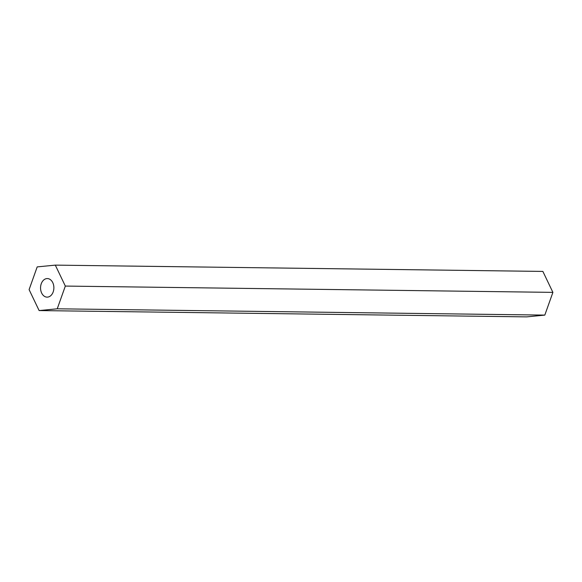 <?xml version="1.0" encoding="UTF-8"?>
<svg xmlns="http://www.w3.org/2000/svg" width="582" height="582" viewBox="0 0 582 582"><rect width="100%" height="100%" fill="white"/><g stroke="black" fill="none" stroke-linecap="round" stroke-linejoin="round"><path stroke-width="0.87" d="M44.247 296.194A9.283 6.664 -89.3 0 0 47.098 297.133A9.283 6.664 -89.3 0 0 53.69 289.982A9.283 6.664 -89.3 0 0 50.19 279.505A9.283 6.664 -89.3 0 0 47.338 278.567A9.283 6.664 -89.3 0 0 40.74 285.726A9.283 6.664 -89.3 0 0 44.247 296.194M57.24 308.802L39.125 310.577L29.1 289.625L37.19 266.898L55.305 265.123L65.329 286.075L57.24 308.802L544.81 315.102L526.695 316.877L39.125 310.577M65.329 286.075L552.9 292.375L542.875 271.423L55.305 265.123M552.9 292.375L544.81 315.102"/></g></svg>
